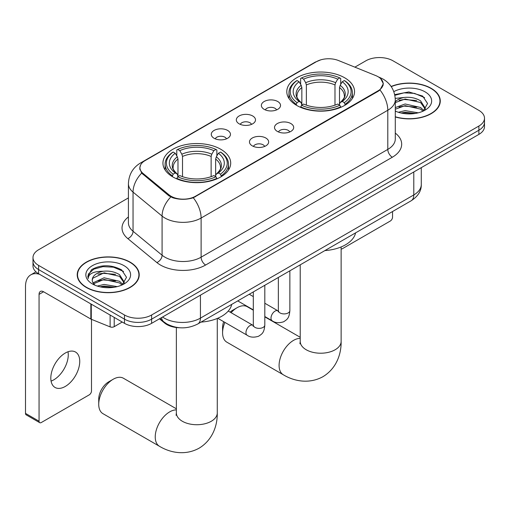 <?xml version="1.0" encoding="UTF-8"?>
<svg xmlns="http://www.w3.org/2000/svg" width="510" height="510" viewBox="0 0 510 510"><rect width="100%" height="100%" fill="white"/><g stroke="black" fill="none" stroke-linecap="round" stroke-linejoin="round"><path stroke-width="0.76" d="M220.773 149.271A33.883 19.558 0 0 0 183.855 145.031A33.883 19.558 0 0 0 162.939 163.104A33.883 19.558 0 0 0 172.858 176.932A33.883 19.558 0 0 0 209.782 181.177A33.883 19.558 0 0 0 230.698 163.104A33.883 19.558 0 0 0 220.773 149.271M344.632 77.762A33.883 19.558 0 0 0 307.708 73.523A33.883 19.558 0 0 0 286.792 91.596A33.883 19.558 0 0 0 296.718 105.43A33.883 19.558 0 0 0 333.642 109.669A33.883 19.558 0 0 0 354.552 91.596A33.883 19.558 0 0 0 344.632 77.762M264.167 109.344A9.588 5.533 180 0 1 262.267 107.776A9.588 5.533 180 0 1 265.442 100.897A9.588 5.533 180 0 1 277.733 101.516A9.588 5.533 180 0 1 279.633 107.776A9.588 5.533 180 0 1 264.167 109.344M276.56 109.918A5.75 3.321 0 0 0 275.017 108.298A5.75 3.321 0 0 0 269.35 107.457A5.75 3.321 0 0 0 265.34 109.918M239.126 123.802A9.588 5.533 180 0 1 237.226 122.234A9.588 5.533 180 0 1 240.401 115.356A9.588 5.533 180 0 1 252.686 115.974A9.588 5.533 180 0 1 254.592 122.234A9.588 5.533 180 0 1 239.126 123.802M251.519 124.376A5.75 3.321 0 0 0 249.976 122.757A5.75 3.321 0 0 0 244.309 121.915A5.75 3.321 0 0 0 240.293 124.376M214.085 138.261A9.588 5.533 180 0 1 212.185 136.693A9.588 5.533 180 0 1 215.36 129.814A9.588 5.533 180 0 1 227.645 130.426A9.588 5.533 180 0 1 229.551 136.693A9.588 5.533 180 0 1 214.085 138.261M226.478 138.835A5.75 3.321 0 0 0 224.935 137.215A5.75 3.321 0 0 0 219.268 136.374A5.75 3.321 0 0 0 215.252 138.835M277.325 131.395A9.588 5.533 180 0 1 275.419 129.827A9.588 5.533 180 0 1 278.6 122.948A9.588 5.533 180 0 1 290.885 123.567A9.588 5.533 180 0 1 292.785 129.827A9.588 5.533 180 0 1 277.325 131.395M289.718 131.969A5.75 3.321 0 0 0 288.175 130.35A5.75 3.321 0 0 0 282.502 129.508A5.75 3.321 0 0 0 278.492 131.969M252.284 145.854A9.588 5.533 180 0 1 250.378 144.285A9.588 5.533 180 0 1 253.553 137.407A9.588 5.533 180 0 1 265.844 138.025A9.588 5.533 180 0 1 267.744 144.285A9.588 5.533 180 0 1 252.284 145.854M264.677 146.427A5.75 3.321 0 0 0 263.128 144.808A5.75 3.321 0 0 0 257.461 143.967A5.75 3.321 0 0 0 253.451 146.427M375.774 75.601A17.257 9.964 180 0 1 378.082 76.723A17.257 9.964 180 0 1 383.137 83.767A17.257 9.964 180 0 1 378.082 90.812L195.464 196.248A17.257 9.964 180 0 1 169.116 194.916L143.055 173.425A17.257 9.964 180 0 1 139.938 167.713A17.257 9.964 180 0 1 144.993 160.663L316.449 61.672A17.257 9.964 180 0 1 338.557 60.556L375.774 75.601M179.705 327.751A19.176 11.073 180 0 1 164.615 323.034L159.483 318.801M395.288 116.968A31.002 17.901 0 0 0 440.277 100.993A31.002 17.901 0 0 0 431.192 88.332A31.002 17.901 0 0 0 391.138 86.47M130.146 262.146A31.002 17.901 0 0 0 96.358 258.264A31.002 17.901 0 0 0 77.214 274.801A31.002 17.901 0 0 0 86.298 287.462A31.002 17.901 0 0 0 120.086 291.337A31.002 17.901 0 0 0 139.224 274.801A31.002 17.901 0 0 0 130.146 262.146M77.539 276.414A31.002 17.901 0 0 0 77.431 276.892M380.664 78.629L383.361 83.659L379.982 89.983L378.305 91.194L193.296 197.765C186.45 199.824 179.609 199.824 172.769 197.765L168.893 195.802L141.672 173.139L139.708 168.16L140.594 164.985M128.418 197.893L38.607 249.747A19.176 11.073 0 0 0 32.991 257.575L32.991 265.927A19.176 11.073 0 0 0 38.607 273.755L124.491 323.34L124.491 319.164A19.176 11.073 0 0 0 151.617 319.164L478.884 130.222A19.176 11.073 0 0 0 484.5 122.394A19.176 11.073 0 0 1 478.884 130.222L151.617 319.164A19.176 11.073 0 0 1 124.491 319.164L38.607 269.58L124.491 319.164L124.491 314.989A19.176 11.073 0 0 0 151.617 314.989L478.884 126.046A19.176 11.073 0 0 0 484.5 118.218A19.176 11.073 0 0 0 478.884 110.389L393 60.805A19.176 11.073 0 0 0 365.874 60.805L354.871 67.154M32.991 261.751A19.176 11.073 0 0 0 38.607 269.58A19.176 11.073 0 0 1 32.991 261.751M32.991 257.575A19.176 11.073 0 0 0 38.607 265.404L124.491 314.989M139.013 276.892A31.002 17.901 0 0 0 138.905 276.414M440.066 103.077A31.002 17.901 0 0 0 439.958 102.606M124.491 323.34A19.176 11.073 0 0 0 151.617 323.34L478.884 134.398A19.176 11.073 0 0 0 484.5 126.569L484.5 118.218M395.288 116.764A30.683 17.716 0 0 0 439.958 100.993A30.683 17.716 0 0 0 430.969 88.466A30.683 17.716 0 0 0 391.259 86.649M398.361 112.27L405.138 110.613L418.27 112.818M401.013 112.997L405.138 112.27L415.516 113.398M395.288 107.572L405.138 103.983L420.572 107.476L423.861 110.613M395.288 109.229L405.138 105.64L420.572 109.134L423 111.193M395.244 98.385L404.245 97.455A15.982 9.225 0 0 0 395.288 101.745M404.245 97.455C410.378 96.811 415.816 97.939 420.572 100.846L425.251 108.209L425.142 109.427M395.288 102.599L405.138 99.01L420.572 102.504L425.2 109.038M395.288 110.746L395.97 111.378M395.288 111.078A22.376 12.916 0 0 0 425.091 110.128A22.376 12.916 0 0 0 425.091 91.857A22.376 12.916 0 0 0 393.822 91.647M423.268 111.072L427.571 103.505L422.662 96.065L408.835 91.934L394.708 94.618M394.855 95.332L403.996 92.833L414.547 93.387L424.639 97.639M399.056 100.381L403.996 99.463L416.651 100.534M399.056 107.011L403.996 106.093L416.651 107.164M401.434 113.093L403.996 112.723L415.274 113.437M341.133 248.995A3.194 1.842 120 0 0 342.369 248.708L390.284 221.04A3.194 1.842 120 0 0 392.547 217.126L392.547 211.535M86.521 287.328A30.683 17.716 0 0 0 119.965 291.165A30.683 17.716 0 0 0 138.905 274.801A30.683 17.716 0 0 0 129.916 262.274A30.683 17.716 0 0 0 96.479 258.436A30.683 17.716 0 0 0 77.539 274.801A30.683 17.716 0 0 0 86.521 287.328M97.308 286.078L104.085 284.421L117.223 286.626M99.96 286.805L104.085 286.078L114.469 287.206M92.998 282.833L104.085 277.797L119.518 281.284L122.808 284.421M93.553 283.738L104.085 279.448L119.518 282.942L121.954 285.001M122.221 284.88L126.525 277.312L121.616 269.873C111.097 264.441 101.069 264.384 91.526 269.688L87.841 276.433L88.192 278.6C88.402 273.742 93.4 271.294 103.192 271.263A15.982 9.225 0 0 0 92.24 280.022A15.982 9.225 0 0 0 93.018 282.865L94.924 285.192M103.192 271.263C109.325 270.619 114.769 271.753 119.518 274.66L124.204 282.024L124.089 283.235M92.24 280.2L92.782 278.243L104.085 272.824L119.518 276.318L124.153 282.846M124.045 265.665A22.376 12.916 0 0 0 92.399 265.665A22.376 12.916 0 0 0 92.399 283.936A22.376 12.916 0 0 0 124.045 283.936A22.376 12.916 0 0 0 124.045 265.665M87.847 276.586L88.542 273.857L93.814 269.133L102.95 266.641L113.494 267.195L123.586 271.454M98.003 274.189L102.95 273.271L115.598 274.342M98.003 280.819L102.95 279.901L115.598 280.972M100.387 286.9L102.95 286.531L114.227 287.245M224.897 322.397A20.457 11.813 120 0 0 222.583 332.794L222.583 327.573A14.063 8.122 -60 0 1 223.68 321.695M230.087 312.107A14.063 8.122 -60 0 1 232.528 310.348L237.048 307.74A20.457 11.813 120 0 0 231.075 312.681M222.583 332.794A20.457 11.813 120 0 0 226.822 342.159L283.324 374.78A20.457 11.813 -60 0 1 280.188 358.39A20.457 11.813 -60 0 1 293.55 340.361A20.457 11.813 -60 0 1 300.218 338.391M296.106 105.066L297.018 102.644A30.428 17.569 0 0 1 297.018 80.548L299.109 81.753A27.489 15.867 0 0 0 299.109 101.439L301.174 102.612L301.844 105.079M301.844 104.072L301.844 87.548L301.174 85.317L299.109 81.753M300.626 84.373L300.626 78.457L301.537 77.934A30.428 17.569 0 0 1 339.813 77.934L337.716 79.146A27.489 15.867 0 0 0 303.628 79.146L305.694 82.703L306.363 84.934L306.363 105.143M334.987 105.143L334.987 84.934L335.65 82.703L337.716 79.146M324.902 250.588A35.158 20.298 0 0 0 355.578 232.879M300.626 106.826A31.709 18.309 0 0 0 340.718 106.826L339.813 105.251A30.428 17.569 0 0 1 301.537 105.251L300.626 107.368M340.718 107.368L340.718 106.826M297.018 80.548L296.106 81.064A31.709 18.309 0 0 0 288.966 92.641A31.709 18.309 0 0 0 296.106 104.212M339.813 77.934L340.718 78.457L340.718 84.373M301.537 105.251L303.628 104.046A27.489 15.867 0 0 0 337.716 104.046L339.813 105.251M299.109 101.439L297.018 102.644M303.628 79.146L301.537 77.934M301.174 85.317A24.588 14.197 0 0 0 301.174 102.612L301.289 102.689C297.795 99.31 296.374 97.015 297.024 95.81A23.651 13.655 0 0 1 301.844 87.548M345.238 104.212A31.709 18.309 0 0 0 352.378 92.641A31.709 18.309 0 0 0 345.238 81.064L344.333 80.548A30.428 17.569 0 0 1 344.333 102.644L345.238 105.066M344.333 102.644L342.242 101.439A27.489 15.867 0 0 0 342.242 81.753L344.333 80.548M342.242 81.753L340.17 85.317L339.507 87.548L339.507 104.072L340.17 102.612L342.242 101.439M339.507 87.548A23.651 13.655 0 0 1 344.326 95.81C344.97 97.021 343.549 99.316 340.055 102.689L340.17 102.612A24.588 14.197 0 0 0 340.17 85.317M339.507 105.079L339.507 104.072M253.311 310.207L247.28 306.727A20.457 11.813 120 0 0 237.048 307.74L232.528 310.348M98.73 404.303L98.73 399.081A14.063 8.122 -60 0 1 108.675 381.856L113.194 379.249A20.457 11.813 120 0 0 98.73 404.303A20.457 11.813 120 0 0 102.963 413.667L159.471 446.288A20.457 11.813 -60 0 1 156.334 429.898A20.457 11.813 -60 0 1 169.696 411.87A20.457 11.813 -60 0 1 176.364 409.9M172.252 176.575L173.158 174.152A30.428 17.569 0 0 1 173.158 152.056L175.255 153.261A27.489 15.867 0 0 0 175.255 172.941L177.321 174.12L177.984 176.587M177.984 175.58L177.984 159.056L177.321 156.825L175.255 153.261M176.772 155.881L176.772 149.965L177.684 149.443A30.428 17.569 0 0 1 215.953 149.443L213.862 150.654A27.489 15.867 0 0 0 179.775 150.654L181.84 154.211L182.51 156.442L182.51 176.651M211.127 176.651L211.127 156.442L211.797 154.211L213.862 150.654M201.042 322.097A35.158 20.298 0 0 0 231.725 304.381M176.772 178.328A31.709 18.309 0 0 0 216.865 178.328L215.953 176.76A30.428 17.569 0 0 1 177.684 176.76L176.772 178.87M216.865 178.87L216.865 178.328M173.158 152.056L172.252 152.573A31.709 18.309 0 0 0 165.112 164.15A31.709 18.309 0 0 0 172.252 175.72M215.953 149.443L216.865 149.965L216.865 155.881M177.684 176.76L179.775 175.555A27.489 15.867 0 0 0 213.862 175.555L215.953 176.76M175.255 172.941L173.158 174.152M179.775 150.654L177.684 149.443M177.321 156.825A24.588 14.197 0 0 0 177.321 174.12L177.435 174.197C173.942 170.818 172.52 168.523 173.164 167.318A23.651 13.655 0 0 1 177.984 159.056M221.385 175.72A31.709 18.309 0 0 0 228.525 164.15A31.709 18.309 0 0 0 221.385 152.573L220.473 152.056A30.428 17.569 0 0 1 220.473 174.152L221.385 176.575M220.473 174.152L218.382 172.941A27.489 15.867 0 0 0 218.382 153.261L220.473 152.056M218.382 153.261L216.316 156.825L215.647 159.056L215.647 175.58L216.316 174.12L218.382 172.941M215.647 159.056A23.651 13.655 0 0 1 220.473 167.318C221.117 168.529 219.689 170.824 216.202 174.197L216.316 174.12A24.588 14.197 0 0 0 216.316 156.825M215.647 176.587L215.647 175.58M176.364 408.797L123.42 378.235A20.457 11.813 120 0 0 113.194 379.249L108.675 381.856M68.008 351.766A20.457 11.813 -60 0 1 53.805 379.822A20.457 11.813 -60 0 1 51.076 381.104M65.28 386.446A20.457 11.813 120 0 0 78.642 368.424A20.457 11.813 120 0 0 75.505 352.028A20.457 11.813 120 0 0 65.28 353.041A20.457 11.813 120 0 0 51.912 371.07A20.457 11.813 120 0 0 55.048 387.46A20.457 11.813 120 0 0 65.28 386.446M114.208 317.405L114.208 326.668L122.234 322.039M39.563 274.31A25.57 14.764 -120 0 0 30.798 274.839A25.57 14.764 -120 0 0 25.5 286.543L25.5 413.38L39.06 421.209L39.06 294.372A6.394 3.691 60 0 1 40.386 291.446A6.394 3.691 60 0 1 43.579 291.765L90.844 319.056L90.844 303.915M39.06 421.209A3.194 1.842 120 0 0 39.723 422.675L26.163 414.847A3.194 1.842 -60 0 1 25.5 413.38M39.723 422.675A3.194 1.842 120 0 0 41.323 422.516L89.237 394.855A3.194 1.842 120 0 0 91.494 390.94L91.494 319.349M114.208 326.668A3.194 1.842 180 0 1 110.115 326.878L91.271 319.26A3.194 1.842 180 0 1 90.844 319.056M143.055 173.425L143.055 174.503M169.116 194.916L169.116 195.98M195.464 196.248L195.464 196.758M378.082 90.812L378.082 91.328M164.615 322.467L164.615 323.034M395.288 133.11A31.964 18.456 180 0 1 392.317 157.233L205.632 265.015A6.394 3.691 60 0 1 201.112 257.187L387.798 149.404A25.57 14.764 0 0 0 395.288 138.962L395.288 99.82A25.57 14.764 180 0 1 387.798 110.256A22.376 12.916 -120 0 0 379.982 89.983M205.632 265.015A31.964 18.456 180 0 1 160.427 265.015A31.964 18.456 180 0 1 156.85 262.548L127.806 238.603A31.964 18.456 180 0 1 128.418 216.948M164.953 257.187A25.57 14.764 0 0 0 201.112 257.187L201.112 218.038A25.57 14.764 180 0 1 164.953 218.038A25.57 14.764 180 0 1 162.084 216.068L133.046 192.123A25.57 14.764 180 0 1 128.418 183.651L128.418 222.8A25.57 14.764 0 0 0 133.046 231.266L162.084 255.217A25.57 14.764 0 0 0 164.953 257.187M395.288 99.82C394.855 90.621 390.813 83.729 383.163 79.133L379.937 77.565A22.376 10.48 112 0 0 378.987 77.284M193.296 197.765A22.376 12.916 60 0 1 201.112 218.038L387.798 110.256L387.798 149.404A6.394 3.691 60 0 0 392.317 157.233M142.953 162.084A22.376 12.916 -120 0 0 140.543 162.97C132.893 167.567 128.851 174.458 128.418 183.651M140.543 162.97L314.798 62.367A22.376 12.916 60 0 1 316.493 61.653M141.672 173.139A22.376 14.962 129.5 0 0 133.046 192.123L133.046 231.266A6.394 4.278 -50.5 0 1 127.806 238.603M170.799 196.987A22.376 14.962 129.5 0 0 162.084 216.068L162.084 255.217A6.394 4.278 -50.5 0 1 156.85 262.548M151.617 314.989L151.617 323.34M478.884 126.046L478.884 134.398M38.607 265.404L38.607 273.755M162.556 317.029A25.57 14.764 0 0 0 164.271 318.125A25.57 14.764 0 0 0 200.436 318.125L413.788 194.941A25.57 14.764 0 0 0 421.279 184.505C421.47 190.848 418.085 196.28 411.143 200.793L197.784 323.977A12.788 7.382 60 0 0 200.436 318.125L200.436 295.156M413.788 171.978L413.788 194.941A12.788 7.382 60 0 1 411.143 200.793M161.517 317.628A12.788 8.549 129.5 0 0 163.748 321.784L159.866 318.584M341.133 246.948L341.133 341.407A20.457 11.813 180 0 1 335.14 349.758A20.457 11.813 180 0 1 306.21 349.758A20.457 11.813 180 0 1 300.218 341.407L299.95 343.817M334.987 84.934A23.651 13.655 0 0 0 306.363 84.934M335.65 82.703A24.588 14.197 0 0 0 305.694 82.703M217.273 318.457L217.273 412.915A20.457 11.813 180 0 1 211.28 421.266A20.457 11.813 180 0 1 182.351 421.266A20.457 11.813 180 0 1 176.364 412.915L176.097 415.325M211.127 156.442A23.651 13.655 0 0 0 182.51 156.442M211.797 154.211A24.588 14.197 0 0 0 181.84 154.211M289.858 270.823L289.858 310.584A5.75 3.321 180 0 1 287.908 313.076A5.75 3.321 180 0 1 280.035 312.93A5.75 3.321 180 0 1 278.352 310.584L278.167 311.827L278.683 311.4M289.858 310.584C289.202 318.699 286.862 319.566 283.649 321.778C278.9 323.251 275.075 322.919 272.187 320.784A5.75 3.321 -60 0 1 271.307 316.174A5.75 3.321 -60 0 1 275.062 311.106A5.75 3.321 -60 0 1 275.317 310.966A5.75 3.321 -60 0 1 277.944 310.82L278.332 311.03M264.817 285.275L264.817 325.042A5.75 3.321 180 0 1 262.867 327.535A5.75 3.321 180 0 1 254.994 327.388A5.75 3.321 180 0 1 253.311 325.042L253.126 326.285L253.636 325.858M264.817 325.042C264.161 333.151 261.821 334.018 258.608 336.237C253.859 337.709 250.034 337.378 247.146 335.242A5.75 3.321 -60 0 1 246.266 330.633A5.75 3.321 -60 0 1 250.021 325.565A5.75 3.321 -60 0 1 250.276 325.425A5.75 3.321 -60 0 1 252.896 325.278L253.291 325.488M39.06 294.372L43.579 291.765M91.271 304.164L91.271 319.26M110.115 326.878L110.115 315.04M139.938 167.713L139.938 169.83M383.137 83.767L383.137 85.291M314.798 62.367L320.643 59.893M379.937 77.565L378.547 76.997M197.784 323.977C187.495 329.148 177.206 329.148 166.923 323.977L163.748 321.784M421.279 184.505L421.279 167.656M439.958 103.555L439.958 100.993M138.905 277.363L138.905 274.801M77.539 277.363L77.539 274.801M341.133 341.407C341.407 353.232 336.912 368.245 322.957 376.68C308.684 384.546 293.428 380.932 283.324 374.78M288.966 98.487L288.966 92.641M352.378 98.487L352.378 92.641M300.218 337.288L264.817 316.85M300.218 264.837L300.218 341.407M217.273 412.915C217.547 424.734 213.059 439.754 199.104 448.188C184.83 456.055 169.575 452.44 159.471 446.288M165.112 169.996L165.112 164.15M228.525 169.996L228.525 164.15M176.364 327.516L176.364 412.915M272.187 320.784L264.817 316.531M253.311 309.889L237.749 300.906M278.352 277.465L278.352 310.584M277.944 310.82L264.817 303.24M253.311 296.597L249.256 294.257M247.146 335.242L217.732 318.259M253.311 291.924L253.311 325.042M252.896 325.278L228.244 311.043M30.798 274.839L35.968 271.856"/></g></svg>
